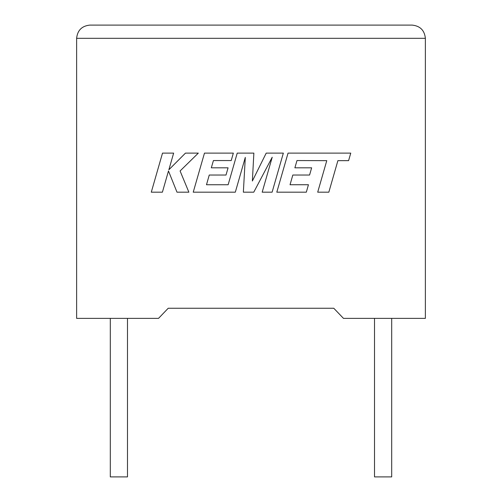 <?xml version="1.0" encoding="UTF-8"?>
<svg xmlns="http://www.w3.org/2000/svg" width="502" height="502" viewBox="0 0 502 502"><rect width="100%" height="100%" fill="white"/><g stroke="black" fill="none" stroke-linecap="round" stroke-linejoin="round"><path stroke-width="0.75" d="M374.517 318.375L374.517 476.9L391.692 476.9L391.692 318.375M127.483 318.375L127.483 476.9L110.308 476.9L110.308 318.375M333.786 308.259L343.475 318.375L425.376 318.375L425.376 38.309C424.541 30.346 420.136 25.941 412.167 25.1C420.136 25.941 424.541 30.346 425.376 38.309L76.624 38.309L76.624 318.375L158.525 318.375L168.214 308.259L333.786 308.259L168.214 308.259M89.833 25.1C81.864 25.941 77.459 30.346 76.624 38.309C77.459 30.346 81.864 25.941 89.833 25.1L412.167 25.1M162.516 153.116L151.29 192.178L162.397 192.178L168.477 170.969L176.993 192.178L188.877 192.178L180.086 170.969L198.321 153.116L185.464 153.116L168.867 169.77L173.642 153.116L162.516 153.116M283.341 153.116L266.204 153.116L252.368 181.021L253.868 153.116L237.233 153.116L228.14 184.749L206.485 184.749L209.252 175.035L226.013 175.035L228.077 167.819L211.311 167.819L213.425 160.552L231.221 160.552L233.336 153.116L204.477 153.116L193.232 192.178L235.319 192.178L245.302 157.402L243.357 192.178L253.767 192.178L272.216 157.233L262.182 192.178L272.109 192.178L283.341 153.116M296.989 160.552L326.771 160.659L317.703 192.178L328.835 192.178L337.89 160.659L348.589 160.659L350.754 153.116L288.048 153.116L276.809 192.178L306.327 192.178L308.435 184.742L290.043 184.742L292.817 175.035L309.577 175.035L311.642 167.819L294.875 167.819L296.989 160.552"/></g></svg>
